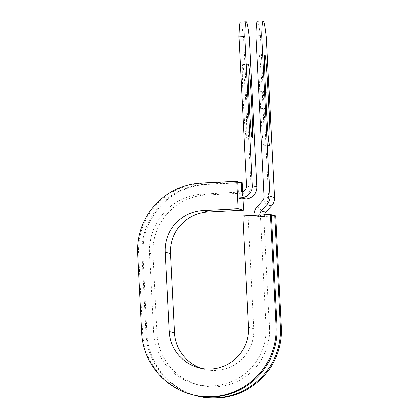 <?xml version="1.0" encoding="UTF-8"?>
<svg xmlns="http://www.w3.org/2000/svg" width="419" height="419" viewBox="0 0 419 419"><rect width="100%" height="100%" fill="white"/><g stroke="black" fill="none" stroke-linecap="round" stroke-linejoin="round"><path stroke-width="0.31" stroke-dasharray="2.1 1.57" d="M259.204 55.161A36.856 1.22 87.1 0 0 259.188 55.156A36.856 1.22 87.1 0 0 259.827 91.646L260.691 108.689A36.856 1.22 87.1 0 0 263.808 145.822A36.856 1.22 87.1 0 0 263.169 109.338L262.304 92.29A36.856 1.22 87.1 0 0 259.204 55.161M242.596 64.552A36.856 1.22 -92.9 0 1 245.691 101.492A36.856 1.22 -92.9 0 1 246.341 138.17A36.856 1.22 -92.9 0 1 246.325 138.17A36.856 1.22 -92.9 0 1 243.235 101.23A36.856 1.22 -92.9 0 1 242.585 64.547A36.856 1.22 -92.9 0 1 242.596 64.552M242.591 199.156L242.297 193.353L241.69 193.196L241.622 191.923M249.315 37.731L243.512 38.029L251.065 187.089A5.808 5.808 104.6 0 1 245.56 193.19L242.297 193.353M257.428 21.243A158.874 5.269 -92.9 0 1 260.55 37.16L268.689 197.826A5.808 5.808 -75.4 0 1 267.196 202.016L261.603 208.217A11.622 11.612 104.6 0 0 258.623 216.592L264.42 216.298A5.808 5.808 104.6 0 1 264.551 214.748M240.391 22.113A158.874 5.269 -92.9 0 1 243.512 38.029M266.348 36.862L260.55 37.16M259.832 214.989A5.808 5.808 104.6 0 0 259.838 215.104L254.04 215.397A11.622 11.612 104.6 0 1 254.034 215.282M254.04 215.397L258.623 216.592M259.838 215.104L260.45 215.261L266.102 326.794A56.376 56.345 104.6 0 1 195.6 384.218A56.376 56.345 104.6 0 1 153.553 332.534L149.541 253.296A56.376 56.345 104.6 0 1 202.964 194.123L237.714 192.159M266.102 326.794L269.459 327.668A56.376 56.345 104.6 0 1 198.957 385.092A56.376 56.345 104.6 0 1 156.916 333.409L152.898 254.171A56.376 56.345 104.6 0 1 206.321 194.997L241.69 193.196M269.459 327.668L263.808 216.136L271.376 215.754M264.42 216.298L260.45 215.261L271.323 214.706M192.85 394.756A67.27 67.229 104.6 0 1 142.68 333.089L138.668 253.851A67.27 67.229 104.6 0 1 202.408 183.244L237.777 181.437M194.536 395.175A67.27 67.229 104.6 0 1 146.042 333.964L142.025 254.726A67.27 67.229 104.6 0 1 205.771 184.119L237.83 182.485M197.187 395.887A67.27 67.229 104.6 0 1 147.017 334.221L143.005 254.982A67.27 67.229 104.6 0 1 206.745 184.376L242.114 182.569M275.66 215.837L248.116 217.246L253.762 328.774A39.674 39.648 104.6 0 1 201.518 368.401M248.116 217.246L242.8 215.858M242.575 191.682L242.952 199.14M259.827 91.646L265.625 91.347M264.106 196.631L268.689 197.826M246.482 185.895L251.065 187.089M262.619 200.821L267.196 202.016M257.02 207.017L261.603 208.217M240.977 191.991L245.56 193.19M202.964 194.123L206.321 194.997M149.541 253.296L152.898 254.171M153.553 332.534L156.916 333.409M263.169 109.338L266.531 109.165M262.304 92.29L265.667 92.122M260.691 108.689L266.489 108.395M201.434 182.988L202.408 183.244M205.771 184.119L206.745 184.376M137.689 253.595L138.668 253.851M142.025 254.726L143.005 254.982M141.701 332.833L142.68 333.089M146.042 333.964L147.017 334.221M253.762 328.774L248.451 327.391M259.188 55.156L264.986 54.863M252.138 137.877L246.341 138.17M195.6 384.218L198.957 385.092M248.383 64.254L242.585 64.547M263.808 145.822L269.606 145.529M198.836 367.798L204.153 369.186"/><path stroke-width="0.63" d="M265.002 54.863A36.856 1.22 87.1 0 0 264.986 54.863A36.856 1.22 87.1 0 0 265.625 91.347L266.489 108.395A36.856 1.22 87.1 0 0 269.606 145.529A36.856 1.22 87.1 0 0 268.972 109.04L268.108 91.997A36.856 1.22 87.1 0 0 265.002 54.863M248.399 64.254A36.856 1.22 -92.9 0 1 251.494 101.194A36.856 1.22 -92.9 0 1 252.138 137.877A36.856 1.22 -92.9 0 1 252.128 137.872A36.856 1.22 -92.9 0 1 249.033 100.932A36.856 1.22 -92.9 0 1 248.383 64.254A36.856 1.22 -92.9 0 1 248.399 64.254M246.194 21.819A158.874 5.269 87.1 0 1 249.315 37.731L256.863 186.795A11.622 11.612 104.6 0 1 245.853 198.988L242.591 199.156L238.013 197.962L237.714 192.159L240.977 191.991A5.808 5.808 104.6 0 0 246.482 185.895L238.935 36.83A158.874 5.269 -92.9 0 1 240.391 22.113L246.194 21.819A158.874 5.269 87.1 0 0 244.733 36.537L252.285 185.601A11.622 11.612 104.6 0 1 241.271 197.794L238.013 197.962M244.733 36.537L238.935 36.83M264.551 214.748A5.808 5.808 104.6 0 1 265.913 212.108L271.507 205.907A11.622 11.612 -75.4 0 0 274.487 197.532L266.348 36.862A158.874 5.269 -92.9 0 0 263.226 20.95L257.428 21.243A158.874 5.269 -92.9 0 0 255.967 35.966L264.106 196.631A5.808 5.808 -75.4 0 1 262.619 200.821L257.02 207.017A11.622 11.612 104.6 0 0 254.034 215.282M259.832 214.989A5.808 5.808 104.6 0 1 261.33 210.914L266.924 204.713A11.622 11.612 -75.4 0 0 269.909 196.333L261.77 35.667A158.874 5.269 -92.9 0 1 263.226 20.95M261.77 35.667L255.967 35.966M201.518 368.401A39.674 39.648 104.6 0 1 174.566 332.817L169.25 331.429A39.674 39.648 104.6 0 0 198.836 367.798A39.674 39.648 104.6 0 0 248.451 327.391L242.8 215.858L270.349 214.455L275.995 325.982A67.27 67.229 104.6 0 1 191.871 394.504A67.27 67.229 104.6 0 1 141.701 332.833L137.689 253.595A67.27 67.229 104.6 0 1 201.434 182.988L236.798 181.186L237.777 181.437L238.317 192.127M174.566 332.817L170.549 253.574A39.674 39.648 104.6 0 1 208.143 211.935L243.512 210.134L238.196 208.746L236.798 181.186M169.25 331.429L165.238 252.191A39.674 39.648 104.6 0 1 202.827 210.553L238.196 208.746M237.83 182.485L242.114 182.569L242.575 191.682M275.995 325.982L276.975 326.239A67.27 67.229 104.6 0 1 192.85 394.756L191.871 394.504M271.376 215.754L274.686 215.586L280.332 327.113A67.27 67.229 104.6 0 1 194.536 395.175M280.332 327.113L281.311 327.37A67.27 67.229 104.6 0 1 197.187 395.887L196.207 395.636M276.975 326.239L271.323 214.706L270.349 214.455M281.311 327.37L275.66 215.837L274.686 215.586M242.952 199.14L243.512 210.134M241.622 191.923L241.135 182.317M241.271 197.794L245.853 198.988M269.909 196.333L274.487 197.532M252.285 185.601L256.863 186.795M261.33 210.914L265.913 212.108M266.924 204.713L271.507 205.907M266.531 109.165L268.972 109.04M265.667 92.122L268.108 91.997M208.143 211.935L202.827 210.553M170.549 253.574L165.238 252.191"/></g></svg>
